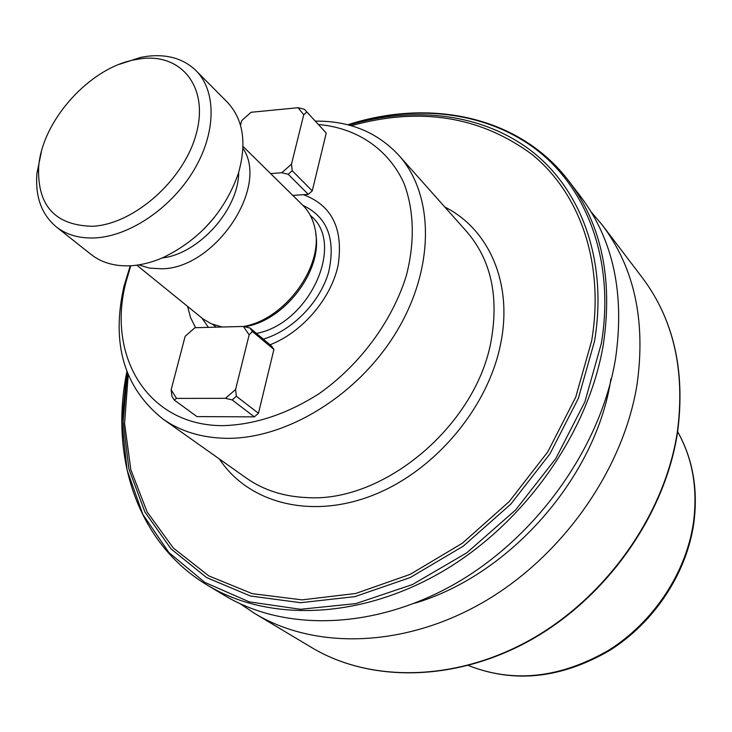 <?xml version="1.0" encoding="UTF-8"?>
<svg xmlns="http://www.w3.org/2000/svg" width="732" height="732" viewBox="0 0 732 732"><rect width="100%" height="100%" fill="white"/><g stroke="black" fill="none" stroke-linecap="round" stroke-linejoin="round"><path stroke-width="1.1" d="M56.236 226.829L91.161 254.507C101.528 262.623 114.448 266.384 129.939 265.789C140.718 265.258 151.826 262.486 163.254 257.481C199.699 239.73 224.715 211.758 238.321 173.576C247.004 143.161 243.353 119.389 227.377 102.251L196.002 70.62C216.544 91.079 216.37 132.428 193.962 170.053C171.645 207.705 130.04 236.033 95.398 237.9C79.697 238.659 66.639 234.972 56.236 226.829C41.514 214.421 35.081 196.606 36.948 173.374L41.459 151.46M92.598 226.28C55.211 225.493 37.222 205.747 38.65 167.061C41.907 121.009 89.249 68.103 134.651 59.759L141.148 58.697C181.792 53.326 209.013 87.401 196.295 133.627C184.208 179.798 134.13 224.267 92.598 226.28M119.462 64.279L140.736 57.371L147.773 56.218C167.655 53.994 183.732 58.798 196.002 70.62M138.677 264.883L149.301 268.077L161.141 268.781C214.558 269.193 269.724 187.145 242.96 148.331M136.783 265.158L203.084 318.987L211.228 323.745L222.199 327.012M270.071 344.809C302.526 332.145 331.221 298.482 338.175 264.975C343.5 228.732 331.916 205.308 303.423 194.694L308.309 194.355L312.253 190.887L326.243 133.05L304.347 109.242L326.243 133.05M130.763 265.743L126.06 281.82C106.36 355.898 147.69 425.978 223.15 425.649C255.065 424.688 287.036 414.038 319.051 393.706C360.016 364.838 392.297 321.037 406.324 275.653C415.145 241.706 414.047 209.389 403.698 182.634C387.804 148.468 356.338 127.88 318.621 124.522M130.223 265.78L123.937 286.441C111.108 343.674 124.056 387.841 162.788 418.924C180.401 431.34 201.474 437.809 226.014 438.312C286.413 439.42 358.753 394.996 396.89 331.102C435.211 267.253 434.094 194.383 398.72 155.221C377.245 132.172 349.484 120.807 315.437 121.119M591.053 211.777L602.399 225.2C634.333 267.711 645.899 320.671 637.105 384.08C623.655 468.91 563.045 555.844 483.843 601.896C404.522 647.912 315.144 649.86 254.892 613.599L240.297 603.808M581.098 197.183C613.389 240.151 624.863 294.008 615.521 358.762C601.311 445.413 538.871 534.689 457.784 582.233C376.577 629.74 285.572 632.192 224.687 595.528L207.687 585.362C268.9 622.227 360.812 619.492 443.07 571.134C525.219 522.749 588.693 432.145 603.342 344.479C612.995 278.974 601.585 224.614 569.103 181.408L581.098 197.183M273.905 349.466L271.526 346.026L250.024 328.037L252.403 331.505L273.905 349.466L258.469 413.278L254.343 416.865L196.954 416.59L174.17 399.965L171.947 396.396L171.132 389.781L176.513 398.4L225.456 398.327L235.585 389.497L249.145 334.844L243.408 326.463L194.932 327.707L185.159 336.29L171.132 389.781M187.584 306.433L190.585 317.67L195.59 327.689M162.129 257.966C198.884 253.913 238.724 209.389 238.687 172.404M610.927 378.81C596.388 476.459 510.305 575.068 414.852 603.159M244.653 326.765C284.492 320.826 322.748 270.565 315.73 233.764M243.454 326.481C285.672 319.509 324.779 264.783 314.696 227.387C312.656 218.475 308.675 211.09 302.774 205.235L243.024 146.418M214.394 217.413L204.173 228.841M291.482 164.169L292.205 170.73L288.207 174.271L281.82 172.734L291.482 164.169L303.753 114.741L298.061 107.714L251.049 112.289L241.706 120.615L240.489 125.236M288.207 174.271L308.309 194.355M270.62 173.585L281.82 172.734M292.8 195.417L303.423 194.694M292.205 170.73L312.253 190.887M306.708 112.142L303.753 114.741M298.061 107.714L304.347 109.242M235.585 389.497L236.372 396.259L258.469 413.278M236.372 396.259L232.181 399.919L254.343 416.865M252.403 331.505L249.145 334.844M185.159 336.29L194.932 327.707M243.408 326.463L250.024 328.037M176.513 398.4L174.17 399.965M232.181 399.919L225.456 398.327M162.788 418.924L246.227 477.996C263.456 490.138 283.833 496.671 307.349 497.604C384.657 502.701 477.209 424.203 491.355 339.492C498.876 295.316 490.641 259.357 466.677 231.605L398.72 155.221M444.809 207.019C488.482 228.805 512.793 282.47 500.908 342.475C488.784 406.882 435.128 471.015 372.753 495.317C310.322 519.793 248.185 502.838 219.371 458.991M212.591 324.313L216.233 327.158M263.273 339.126C292.397 330.599 320.104 302.206 328.659 272.048C335.979 239.154 327.387 216.919 302.883 205.344M256.447 333.417C308.931 323.8 345.175 244.964 311.548 216.507L310.212 215.199M602.399 225.2L642.376 277.776C673.577 319.344 685.262 370.548 677.429 431.395C665.361 512.757 608.136 595.299 532.493 638.606C456.741 681.867 370.52 682.947 311.576 647.5L254.892 613.599M347.773 124.779C415.392 103.615 486.542 111.072 537.553 150.527C588.125 190.192 614.825 262.422 601.365 343.372L584.895 401.868L555.808 458.561L515.648 509.929L466.833 552.779L412.436 584.557L355.853 603.616L300.449 609.289L249.255 601.85L204.786 582.379L168.9 552.541L142.795 514.358L127.094 470.026L121.887 421.76L126.883 371.664M349.045 125.108C415.163 105.381 484.227 113.588 533.472 152.613C582.297 191.857 607.752 262.395 594.512 341.213L578.372 398.373L549.988 453.794L510.835 504.092L463.265 546.163L410.204 577.548L354.928 596.626L300.687 602.701L250.417 596.013L206.589 577.557L171.014 548.899L144.909 511.997L128.905 468.947L123.141 421.888L127.35 372.89M351.259 125.721C420.15 106.598 480.503 116.251 532.329 154.672C580.046 193.751 604.724 263.264 591.657 340.792L575.727 397.174L547.774 451.864L509.252 501.539L462.423 543.181L410.167 574.373L355.651 593.496L302.069 599.865L252.311 593.679L208.785 575.892L173.31 548.003L147.105 511.906L130.808 469.66L124.586 423.352L128.21 375.022M677.64 431.688C692.618 458.424 697.889 488.702 693.451 522.529C686.232 572.598 653.658 622.026 608.804 650.172C560.291 678.189 513.507 683.295 468.443 665.498M201.977 318.118L208.382 327.36M38.65 167.061L36.948 173.374M134.651 59.759L140.736 57.371M126.06 281.82L123.937 286.441M642.376 277.776C673.724 319.6 685.472 370.959 677.622 431.834M347.755 124.779C430.279 98.024 519.674 116.049 569.103 181.408M677.649 431.67C692.875 458.854 698.255 489.424 693.79 523.38M693.762 523.563C686.488 573.659 654.069 622.685 609.363 650.638C561.051 678.537 514.074 683.496 468.434 665.507M126.874 371.646C109.434 456.622 137.25 543.464 207.687 585.362M677.603 431.935C665.507 513.297 608.402 595.592 532.869 638.816C457.226 681.977 370.868 683.139 311.576 647.5"/></g></svg>

